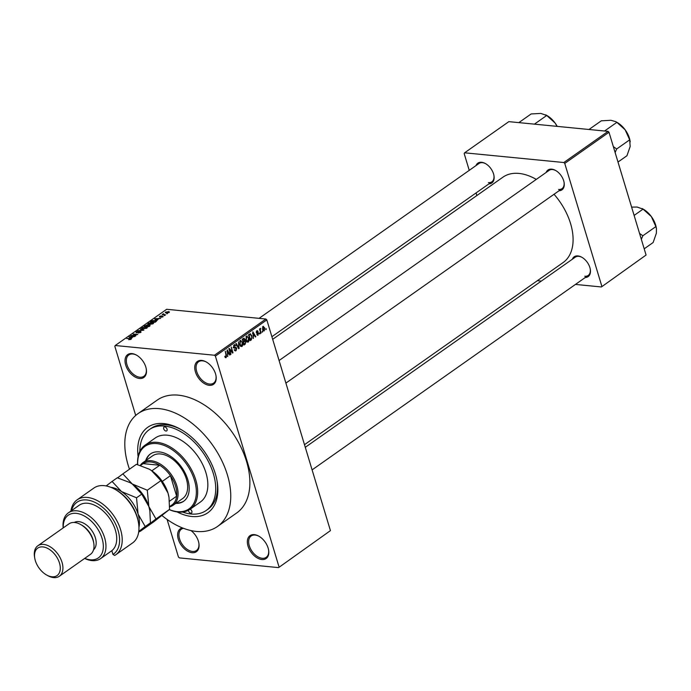 <?xml version="1.0" encoding="UTF-8"?>
<svg xmlns="http://www.w3.org/2000/svg" width="691" height="691" viewBox="0 0 691 691"><rect width="100%" height="100%" fill="white"/><g stroke="black" fill="none" stroke-linecap="round" stroke-linejoin="round"><path stroke-width="1.04" d="M190.966 530.567A13.993 8.681 54.8 0 1 198.887 543.29A13.993 8.681 54.8 0 1 192.107 552.696A13.993 8.681 54.8 0 1 178.788 540.69A13.993 8.681 54.8 0 1 182.415 527.907M183.435 528.304A13.06 8.102 -125.2 0 0 181.431 529.151A13.06 8.102 -125.2 0 0 180.696 541.761A13.06 8.102 -125.2 0 0 192.452 551.444A13.06 8.102 -125.2 0 0 196.469 550.511A13.06 8.102 -125.2 0 0 198.835 542.971M131.99 353.593A13.993 8.681 54.8 0 1 136.438 355.088A13.993 8.681 54.8 0 1 146.293 369.072A13.993 8.681 54.8 0 1 139.504 378.478A13.993 8.681 54.8 0 1 125.693 365.047A13.993 8.681 54.8 0 1 131.99 353.593M136.723 355.243A13.06 8.102 -125.2 0 0 132.836 353.999A13.06 8.102 -125.2 0 0 128.828 354.941A13.06 8.102 -125.2 0 0 128.094 367.543A13.06 8.102 -125.2 0 0 139.85 377.226A13.06 8.102 -125.2 0 0 143.866 376.293A13.06 8.102 -125.2 0 0 146.233 368.752M201.72 360.426A13.993 8.681 54.8 0 1 206.168 361.92A13.993 8.681 54.8 0 1 216.024 375.904A13.993 8.681 54.8 0 1 209.235 385.31A13.993 8.681 54.8 0 1 195.423 371.879A13.993 8.681 54.8 0 1 201.72 360.426M206.454 362.075A13.06 8.102 -125.2 0 0 202.575 360.832A13.06 8.102 -125.2 0 0 198.559 361.773A13.06 8.102 -125.2 0 0 197.825 374.375A13.06 8.102 -125.2 0 0 209.58 384.058A13.06 8.102 -125.2 0 0 213.597 383.125A13.06 8.102 -125.2 0 0 215.963 375.584M254.323 534.644A13.993 8.681 54.8 0 1 258.771 536.138A13.993 8.681 54.8 0 1 268.618 550.122A13.993 8.681 54.8 0 1 261.837 559.529A13.993 8.681 54.8 0 1 248.026 546.097A13.993 8.681 54.8 0 1 254.323 534.644M259.047 536.294A13.06 8.102 -125.2 0 0 255.169 535.05A13.06 8.102 -125.2 0 0 251.161 535.983A13.06 8.102 -125.2 0 0 250.427 548.594A13.06 8.102 -125.2 0 0 262.183 558.276A13.06 8.102 -125.2 0 0 266.199 557.343A13.06 8.102 -125.2 0 0 268.566 549.803M572.355 259.229A12.127 7.523 54.8 0 1 577.909 255.92A12.127 7.523 54.8 0 1 581.762 257.216A12.127 7.523 54.8 0 1 590.304 269.343A12.127 7.523 54.8 0 1 585.242 277.523M584.767 276.245A11.194 6.945 -125.2 0 0 588.205 275.441A11.194 6.945 -125.2 0 0 590.244 269.024M582.047 257.38A11.194 6.945 -125.2 0 0 578.756 256.335A11.194 6.945 -125.2 0 0 575.318 257.138L305.284 447.302M476.021 165.572A12.127 7.523 54.8 0 1 481.575 162.273A12.127 7.523 54.8 0 1 485.436 163.568A12.127 7.523 54.8 0 1 493.97 175.695A12.127 7.523 54.8 0 1 488.908 183.875M488.433 182.597A11.194 6.945 -125.2 0 0 491.88 181.793A11.194 6.945 -125.2 0 0 493.91 175.376M485.713 163.732A11.194 6.945 -125.2 0 0 482.422 162.687A11.194 6.945 -125.2 0 0 478.984 163.491L259.082 318.344M546.158 172.448A12.127 7.523 54.8 0 1 551.712 169.148A12.127 7.523 54.8 0 1 555.564 170.444A12.127 7.523 54.8 0 1 564.106 182.571A12.127 7.523 54.8 0 1 559.045 190.751M558.57 189.464A11.194 6.945 -125.2 0 0 562.008 188.66A11.194 6.945 -125.2 0 0 564.046 182.251M555.849 170.608A11.194 6.945 -125.2 0 0 552.558 169.554A11.194 6.945 -125.2 0 0 549.12 170.357L279.086 360.521M138.114 456.604A52.231 32.408 54.8 0 1 163.75 423.574A52.231 32.408 54.8 0 1 180.36 429.154A52.231 32.408 54.8 0 1 217.129 481.385A52.231 32.408 54.8 0 1 191.804 516.497A52.231 32.408 54.8 0 1 177.06 511.91M182.528 512.031A49.432 30.672 -125.2 0 0 191.053 514A49.432 30.672 -125.2 0 0 206.238 510.45L208.034 509.189A49.432 30.672 -125.2 0 0 216.965 480.435M181.197 429.638A49.432 30.672 -125.2 0 0 166.298 424.801A49.432 30.672 -125.2 0 0 151.113 428.36L149.316 429.621A49.432 30.672 -125.2 0 0 139.841 451.413M161.988 515.538A69.022 42.825 -125.2 0 0 196.313 531.422A69.022 42.825 -125.2 0 0 217.518 526.464A69.022 42.825 -125.2 0 0 221.405 459.835A69.022 42.825 -125.2 0 0 159.241 408.649A69.022 42.825 -125.2 0 0 138.036 413.607A69.022 42.825 -125.2 0 0 129.476 469.198M217.518 526.464L236.65 512.99A69.022 42.825 -125.2 0 0 240.537 446.351A69.022 42.825 -125.2 0 0 178.382 395.166A69.022 42.825 -125.2 0 0 157.177 400.132L138.036 413.607M536.276 179.401A52.231 32.408 -125.2 0 0 518.976 173.424A52.231 32.408 -125.2 0 0 502.927 177.181L272.677 339.324M278.594 567.613L330.436 530.628L278.594 567.613L179.358 557.887L178.433 556.989L167.101 519.451M135.704 415.455L114.818 346.269L115.242 345.509L214.469 355.234L265.897 319.017L266.821 319.907L215.393 356.124L214.469 355.234M263.262 330.739L264.282 330.842L262.563 329.4L262.969 326.463L264.67 327.862L264.282 330.842L263.781 330.989M262.969 326.463L263.47 326.316M261.138 332.967L260.757 333.235L259.479 329.011L259.859 328.743L260.066 329.417L260.723 328.32L260.282 329.866L261.138 332.967L260.662 332.915M257.19 335.049L258.175 335.144L256.836 334.435L258.019 334.522L258.33 333.503L256.344 332.587L256.836 330.782L258.08 331.369L257.035 331.378L256.698 332.233L258.684 333.131L257.657 335.316M257.19 334.099L258.019 334.522M258.123 333.192L257.009 333.304M256.836 330.782L257.363 330.609M257.726 331.706L256.396 331.309M256.957 332.501L258.054 332.354M250.211 333.744L251.93 335.886L251.377 339.834L250.263 340.62L248.51 334.815L250.401 333.744M243.439 338.383L244.925 339.108L244.882 340.611L245.832 341.674L245.193 344.196L244.009 345.025L242.256 339.221L244.078 338.149M244.424 340.568L244.985 340.62M239.086 348.497L238.715 348.756L235.83 343.747L236.227 343.47L238.671 347.962L238.525 341.846L239.086 348.497L238.533 348.445M230.967 354.215L230.587 354.483L228.833 348.67L229.239 348.385L232.245 351.909L231.226 346.986L232.979 352.799L232.565 353.084L229.559 349.568L230.967 354.215L230.492 354.163M225.439 357.696L224.782 356.461L225.145 356.115L225.966 356.997L226.242 356.271L225.24 351.201L226.432 355.139L226.156 357.688L225.344 357.61M224.972 356.988L225.966 356.997M330.436 530.628L266.821 319.907M279.009 566.845L215.393 356.124M227.78 356.461L227.184 349.836L230.146 354.785L229.749 355.07L228.894 353.567L227.581 354.492L227.78 356.461L227.348 356.418M234.69 350.587L236.054 350.717L234.197 349.646L235.881 350.017L236.357 348.48L233.584 347.167L234.189 344.809L235.856 345.742L234.404 345.483L234.266 347.426L235.735 347.228L236.728 348.204L236.054 350.717L235.346 350.95M234.361 350.078L235.881 350.017M236.357 348.48L234.448 348.126M234.189 344.809L234.845 344.602M233.783 345.224L234.854 345.336L233.67 345.414M233.653 347.366L234.983 347.392M240.226 340.559L242.593 342.511L242.843 344.861L242.023 346.519L240.658 346.372L239.682 344.645L240.226 340.559L240.909 340.361M240.667 346.381L242.023 346.519L240.658 346.372M246.48 336.154L248.846 338.106L249.097 340.456L248.276 342.114L246.912 341.976L245.927 340.248L246.48 336.154L247.162 335.956M246.92 341.985L248.276 342.114L246.912 341.976M253.433 338.391L252.837 331.766L255.808 336.716L255.411 337.001L254.556 335.498L253.243 336.422L253.01 338.348M260.049 333.727L259.669 333.995L259.799 332.898L260.049 333.727L259.574 333.684M262.658 331.896L262.278 332.164L262.407 331.067L262.658 331.896L262.183 331.844M266.251 329.365L265.871 329.633L266 328.536L266.251 329.365L265.776 329.322M166.816 313.489L167.481 313.559L166.902 313.809M164.19 314.457L165.581 314.897L162.169 314.56L163.482 313.731L164.285 314.768M163.525 314.042L163.681 314.707M164.199 315.329L164.873 315.398L164.294 315.64M163.076 316.711L162.851 315.986L163.033 316.737L161.012 317.281L162.558 316.262L159.595 317.1L159.483 316.4L161.34 315.882L159.906 316.832L162.851 315.986L163.033 316.737M162.661 316.962L162.558 316.262M159.595 317.1L159.483 316.4L159.699 317.109M159.984 316.443L159.992 317.1M157.185 319.683L154.724 318.776L160.632 318.378L158.498 318.758L157.323 320.14M153.134 323.708L149.325 324.511L148.323 323.233L152.201 322.438L153.506 322.87L153.134 323.708L153.601 323.163M147.874 323.941L148.323 323.233L148.677 324.416L148.876 323.284L149.714 324.243L152.918 323.129L153.1 323.733M146.881 328.113L143.072 328.916L142.07 327.638L145.948 326.843L147.261 327.275L146.881 328.113L147.347 327.569M141.62 328.346L142.07 327.638L142.432 328.821M131.014 339.29L128.733 339.722L130.539 338.892L126.747 338.478L130.314 338.521L131.014 339.29L131.325 338.849M130.582 339.523L130.539 338.892M115.242 345.509L166.669 309.292L265.897 319.017M131.523 337.752L129.062 336.845L134.97 336.448L132.845 336.828L131.661 338.21M132.033 335.506L135.79 335.878L130.711 335.688L136.49 334.634L133.104 334.003L137.803 334.461L132.128 335.826M141.007 332.241L140.739 331.343L140.912 332.319L138.07 333.045L140.403 332.241L140.368 331.62L136.231 332.777L136.032 331.896L138.58 331.222L136.593 331.939L136.628 332.518L140.739 331.343L140.912 332.319L140.739 331.792M140.498 332.57L140.368 331.62M136.231 332.777L136.032 331.896L136.3 332.786M136.593 331.939L136.714 332.786M140.411 328.856L143.909 330.16L137.716 330.756L143.149 330.255L140.549 329.331M150.068 325.815L149.792 324.908L150.016 325.858L148.833 326.688L144.143 326.23L147.554 324.779L149.792 324.908L150.016 325.858M147.814 325.651L147.554 324.779L148.202 325.409M155.268 320.253L156.736 320.797L155.086 322.282L150.396 321.825L152.15 320.659L155.371 320.589M168.405 311.511L169.148 312.436L166.315 313.006L165.615 312.09L168.509 311.857M169.485 311.909L169.148 312.436M165.27 312.608L165.615 312.09L165.866 312.945M646.076 255.039L601.403 286.964L646.076 255.039L609.004 132.257L564.754 163.421L563.83 162.523L608.08 131.359L609.004 132.257M601.818 286.204L564.754 163.421M563.83 162.523L464.602 152.806L508.852 121.642L608.08 131.359M476.85 195.544L476.064 192.927M469.241 170.349L464.179 153.566L464.602 152.806M537.365 280.693L541.321 281.082M575.448 284.424L601.403 286.964M304.489 444.684L563.07 262.589A52.231 32.408 -125.2 0 0 554.035 194.275M129.208 337.329L129.062 336.845M130.098 337.225L131.109 337.614L132.162 336.863L129.381 337.018L130.236 337.7M131.238 338.054L131.109 337.614M146.432 328.38L145.551 327.111L144.333 327.119L142.622 327.689L142.458 328.83M142.622 327.689L143.46 328.648L146.665 327.534L146.846 328.139M145.067 326.014L146.475 326.152L147.546 325.366L145.732 325.547L145.162 326.333M147.658 325.755L147.243 325.055M147.019 326.204L148.669 326.368L149.809 325.513L147.77 325.677L147.114 326.523M149.93 325.919L149.42 325.176M152.685 323.975L151.804 322.706L148.876 323.284M151.32 321.609L154.922 321.963L155.881 320.745L152.633 320.762L151.415 321.928M155.717 321.842L155.881 320.745M154.87 319.259L154.724 318.776M155.751 319.156L156.762 319.536L157.824 318.793L155.043 318.948L155.898 319.622M156.9 319.985L156.762 319.536M166.09 312.142L166.695 312.738L168.673 312.375L168.06 311.779L166.09 312.142L166.79 313.032M168.751 312.66L168.06 311.779M229.559 354.733L230.146 354.785M227.875 353.464L228.894 353.567M227.348 351.779L227.503 353.723L228.566 352.98L227.192 350.562L226.924 351.745M231.502 351.84L232.245 351.909M232.262 352.73L232.979 352.799M229.084 349.516L229.559 349.568M235.311 345.681L235.856 345.742M233.506 346.873L233.973 346.917M236.201 348.152L236.728 348.204M238.231 347.918L238.671 347.962M242.109 342.46L242.593 342.511M242.394 344.818L242.843 344.861M241.651 341.561L240.433 341.233L240.062 344.386L241.815 345.837L242.204 342.762L241.651 341.561L239.708 341.164M239.596 344.343L240.062 344.386M240.235 345.88L241.815 345.837M244.372 339.056L244.925 339.108M245.322 341.622L245.832 341.674M242.843 339.627L243.37 341.363L244.467 340.525L244.579 339.471L242.368 339.583M242.895 341.319L243.37 341.363M244.579 339.471L242.481 339.065M243.569 342.045L244.191 344.075L245.365 343.159L245.452 341.95L244.32 341.509L243.094 341.993M245.193 344.196L244.191 344.075M242.912 341.371L244.32 341.509L244.89 341.276L243.655 341.155M248.363 338.063L248.846 338.106M248.648 340.413L249.097 340.456M247.905 337.156L246.687 336.828L246.316 339.989L248.069 341.44L248.458 338.357L247.905 337.156L245.961 336.759M245.849 339.937L246.316 339.989M246.488 341.475L248.069 341.44M249.987 339.704L251.377 339.834M251.446 335.843L251.93 335.886M249.097 335.221L250.436 339.678L251.826 337.674L251.55 336.146L250.349 334.487L248.622 335.178M249.961 339.627L250.436 339.678M248.743 334.651L249.771 334.755M249.149 334.366L250.418 334.487L249.149 334.366M255.221 336.655L255.808 336.716M253.528 335.394L254.556 335.498M253.01 333.71L253.165 335.653L254.228 334.91L252.854 332.492L252.586 333.675M257.415 331.3L258.08 331.369M256.266 332.19L256.698 332.233M256.482 332.915L258.684 333.131M259.591 329.365L260.066 329.417M260.066 328.925L260.792 329.002M260.066 329.071L260.498 329.115M259.721 329.806L260.282 329.866M259.997 330.73L260.472 330.773M264.178 327.81L264.67 327.862M262.589 326.903L263.444 326.981L262.943 329.132L264.117 330.229L264.308 328.173L262.528 327.016M262.476 329.08L262.943 329.132M262.891 330.229L264.117 330.229M164.752 426.9A2.332 1.451 -125.2 0 0 164.035 427.064A2.332 1.451 -125.2 0 0 163.905 429.318A2.332 1.451 -125.2 0 0 166.004 431.046A2.332 1.451 -125.2 0 0 166.721 430.873A2.332 1.451 -125.2 0 0 166.851 428.627A2.332 1.451 -125.2 0 0 164.752 426.9M188.384 510.303A2.332 1.451 -125.2 0 0 190.802 513.171A2.332 1.451 -125.2 0 0 191.519 513.007A2.332 1.451 -125.2 0 0 191.804 511.124A2.332 1.451 -125.2 0 0 190.172 509.215A39.171 24.306 54.8 0 1 178.131 512.04A39.171 24.306 54.8 0 1 169.278 509.638M175.756 503.402A28.91 17.94 -125.2 0 0 183.659 501.26A28.91 17.94 -125.2 0 0 185.292 473.344A28.91 17.94 -125.2 0 0 159.25 451.897A28.91 17.94 -125.2 0 0 150.362 453.978A28.91 17.94 -125.2 0 0 145.68 460.698M150.664 453.771A28.91 17.94 -125.2 0 0 146.276 460.275M169.338 509.587A38.238 23.727 -125.2 0 0 177.285 511.634A38.238 23.727 -125.2 0 0 194.499 480.305A38.238 23.727 -125.2 0 0 156.745 443.605A38.238 23.727 -125.2 0 0 137.699 464.646M157.09 442.352A39.171 24.306 54.8 0 1 192.374 471.4A39.171 24.306 54.8 0 1 190.163 509.224L200.33 502.063A39.171 24.306 -125.2 0 0 202.541 464.24A39.171 24.306 -125.2 0 0 167.257 435.192A39.171 24.306 -125.2 0 0 155.225 438.008L145.058 445.168A39.171 24.306 54.8 0 1 157.09 442.352M206.238 510.45A49.432 30.672 -125.2 0 0 209.019 462.728A49.432 30.672 -125.2 0 0 164.501 426.062A49.432 30.672 -125.2 0 0 149.316 429.621M140.282 465.414A26.111 16.204 54.8 0 1 143.002 462.581L152.573 455.844A26.111 16.204 54.8 0 1 160.597 453.97A26.111 16.204 54.8 0 1 184.117 473.335A26.111 16.204 54.8 0 1 182.649 498.548L173.078 505.285A26.111 16.204 54.8 0 1 169.632 506.857M137.621 464.628A39.171 24.306 54.8 0 1 145.058 445.168M176.352 502.979A28.91 17.94 -125.2 0 0 183.953 501.044M171.748 505.078A25.187 15.625 -125.2 0 0 171.947 504.94A25.187 15.625 -125.2 0 0 176.637 496.19A25.187 15.625 -125.2 0 0 175.549 486.127A25.187 15.625 -125.2 0 0 170.435 475.667A25.187 15.625 -125.2 0 0 159.725 465.259A25.187 15.625 -125.2 0 0 143.141 463.626A25.187 15.625 -125.2 0 0 142.942 463.765A25.187 15.625 -125.2 0 0 142.752 463.903M143.002 462.581A26.111 16.204 54.8 0 1 176.818 485.773A26.111 16.204 54.8 0 1 173.078 505.285M169.468 501.243L176.637 496.19L170.435 475.667L162.29 481.411M151.847 470.804L159.725 465.259L143.141 463.626L140.506 465.484L142.942 463.765M534.419 124.147L546.719 115.483L554.994 122.903L557.119 126.367M518.837 122.618L531.137 113.955L540.794 113.41L546.719 115.483M557.205 126.375A18.769 11.652 -125.2 0 0 554.994 122.903A18.769 11.652 -125.2 0 0 546.754 115.414L545.691 114.818M641.326 239.319L642.863 235.761L639.546 233.42M644.193 248.82L653.133 242.524L656.372 233.247L656.45 228.678L655.88 226.596L642.863 235.761M634.113 215.428L643.053 209.131L651.328 216.551L655.88 226.596M631.6 207.11L637.119 207.058L643.053 209.131M656.441 228.6L656.312 227.831A18.769 11.652 -125.2 0 0 651.328 216.551A18.769 11.652 -125.2 0 0 643.088 209.062L642.025 208.466M630.235 141.828L630.106 141.059A18.769 11.652 -125.2 0 0 629.458 138.304A18.769 11.652 -125.2 0 0 625.13 129.77L629.682 139.815L630.175 146.475L626.936 155.751L617.996 162.04M615.128 152.538L616.666 148.988L629.682 139.815M616.666 148.988L613.349 146.639M616.856 122.359L625.13 129.77A18.769 11.652 -125.2 0 0 616.89 122.29L615.819 121.685L616.856 122.359L604.556 131.014M588.974 129.493L601.274 120.83L610.922 120.277L615.819 121.685M114.853 489.237L115.95 489.859A31.708 19.676 54.8 0 1 138.286 521.567L138.494 522.811A33.574 20.834 -125.2 0 0 114.853 489.237A33.574 20.834 -125.2 0 0 104.177 485.652A33.574 20.834 -125.2 0 0 93.855 488.062L77.116 499.852A33.574 20.834 54.8 0 1 113.479 515.313A33.574 20.834 54.8 0 1 115.777 554.761A33.574 20.834 54.8 0 1 114.697 555.443L112.953 554.45L111.812 550.692A27.977 17.361 -125.2 0 0 112.737 523.614A27.977 17.361 -125.2 0 0 87.74 503.264A27.977 17.361 -125.2 0 0 79.137 505.276L68.374 512.852A27.977 17.361 54.8 0 1 76.969 510.839A27.977 17.361 54.8 0 1 102.173 531.595A27.977 17.361 54.8 0 1 100.601 558.613A27.977 17.361 54.8 0 1 91.998 560.617A27.977 17.361 54.8 0 1 84.648 558.432M115.777 554.761L132.525 542.971A33.574 20.834 -125.2 0 0 138.494 522.811M84.76 558.354A26.111 16.204 -125.2 0 0 90.305 559.805A26.111 16.204 -125.2 0 0 102.061 538.41A26.111 16.204 -125.2 0 0 76.278 513.344A26.111 16.204 -125.2 0 0 63.278 527.855M63.166 527.933A27.977 17.361 54.8 0 1 68.374 512.852M59.348 576.251L90.443 554.355A18.657 11.574 -125.2 0 0 93.76 543.152A18.657 11.574 -125.2 0 0 80.622 524.504A18.657 11.574 -125.2 0 0 74.697 522.508A18.657 11.574 -125.2 0 0 68.962 523.847L37.867 545.752A18.657 11.574 54.8 0 1 43.593 544.404A18.657 11.574 54.8 0 1 60.393 558.242A18.657 11.574 54.8 0 1 59.348 576.251A18.657 11.574 54.8 0 1 53.613 577.59A18.657 11.574 54.8 0 1 47.688 575.594L46.582 574.981A16.791 10.417 -125.2 0 0 51.92 576.778A16.791 10.417 -125.2 0 0 59.478 563.027A16.791 10.417 -125.2 0 0 42.902 546.909A16.791 10.417 -125.2 0 0 34.757 558.19A16.791 10.417 -125.2 0 0 46.582 574.981M34.757 558.19L34.55 556.946A18.657 11.574 54.8 0 1 37.867 545.752M93.51 549.863A16.791 10.417 -125.2 0 0 93.648 533.59A16.791 10.417 -125.2 0 0 78.783 521.645A16.791 10.417 -125.2 0 0 74.222 522.474M70.923 511.064A33.574 20.834 54.8 0 1 77.116 499.852M112.953 554.45A31.708 19.676 -125.2 0 0 106.794 511.254A31.708 19.676 -125.2 0 0 71.57 510.606M111.812 550.692L110.024 551.954A27.977 17.361 54.8 0 1 109.567 552.29L100.601 558.613M93.76 543.152L93.553 541.908A16.791 10.417 -125.2 0 0 81.728 525.117L80.622 524.504M139.902 531.275L155.967 518.95L148.859 506.538L147.295 490.213L132.292 484.002L122.843 473.879L117.574 477.861M122.843 473.879L136.421 464.309L149.17 469.146L151.424 470.519L160.873 480.651L167.991 493.063L169.001 497.434L169.554 509.388L153.782 521.783L140.195 531.353M155.967 518.95L169.554 509.388M147.295 490.213L160.873 480.651M149.861 510.856A27.977 17.361 -125.2 0 0 149.826 510.649A27.977 17.361 -125.2 0 0 148.859 506.538A27.977 17.361 -125.2 0 0 132.292 484.002A27.977 17.361 -125.2 0 0 130.124 482.672A27.977 17.361 -125.2 0 0 129.96 482.577M168.993 497.382A27.977 17.361 -125.2 0 0 168.958 497.175A27.977 17.361 -125.2 0 0 167.991 493.063A27.977 17.361 -125.2 0 0 151.424 470.519A27.977 17.361 -125.2 0 0 149.256 469.189A27.977 17.361 -125.2 0 0 149.101 469.103M138.943 527.319A27.977 17.361 -125.2 0 0 138.088 514.121A27.977 17.361 -125.2 0 0 121.53 491.577L112.072 481.454L117.289 477.783L130.038 482.62L132.292 484.002L141.741 494.125L148.859 506.538L149.869 510.908L150.413 522.862L138.649 532.234M138.761 531.422L145.205 526.533L138.088 514.121L136.524 497.796L121.53 491.577A27.977 17.361 -125.2 0 0 110.759 487.293M112.072 481.454L106.155 485.937M145.205 526.533L150.413 522.862M136.524 497.796L141.741 494.125M225.957 355.096L226.432 355.139M234.05 347.953L235.07 348.048M237.764 347.107L238.24 347.158M256.637 333.122L257.674 333.217M130.642 338.979L130.78 339.428M136.274 332.354L136.403 332.794M147.606 325.193L147.753 325.694M149.852 325.357L150.007 325.867M156.071 320.918L156.235 321.479M162.8 316.374L162.929 316.806M163.413 314.232L163.56 314.699M165.9 312.444L166.065 312.98M168.854 312.073L168.993 312.531M235.83 347.927L233.152 347.659M234.43 347.478L233.67 347.4M240.934 341.095L239.82 340.983M244.096 338.884L242.895 338.771M247.188 336.69L246.065 336.577M257.691 334.625L256.888 334.548M257.328 331.274L256.456 331.188M491.88 181.793L271.891 336.707M588.205 275.441L312.099 469.88M285.901 383.099L562.008 188.66M171.947 504.94L169.641 506.572"/></g></svg>
